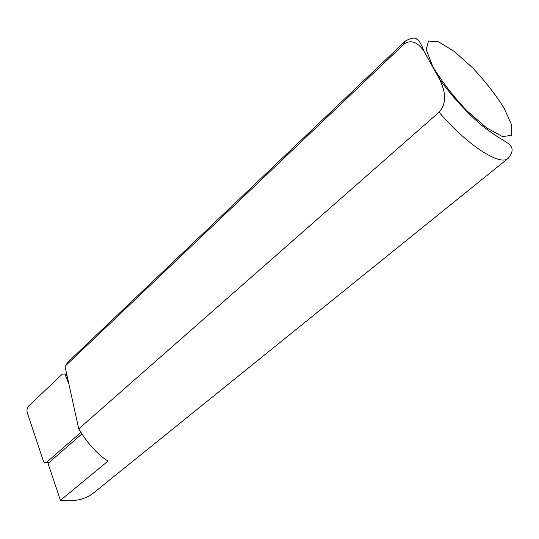 <?xml version="1.0" encoding="UTF-8"?>
<svg xmlns="http://www.w3.org/2000/svg" width="539" height="539" viewBox="0 0 539 539"><rect width="100%" height="100%" fill="white"/><g stroke="black" fill="none" stroke-linecap="round" stroke-linejoin="round"><path stroke-width="0.81" d="M403.327 44.764L405.335 41.065L68.022 362.046L64.997 366.277L403.327 44.764C412.254 37.562 419.827 45.013 424.004 51.272L439.211 78.546C443.287 87.028 449.041 100.968 439.049 112.206L78.728 428.876C87.83 443.705 97.572 454.451 107.955 461.114L60.442 500.34C74.207 501.944 85.209 499.512 93.442 493.044L508.162 158.345C500.226 166.423 467.266 145.308 439.049 112.206M64.997 366.277L78.728 428.876M60.442 500.34L48.032 463.432L81.908 433.908M80.897 432.359L46.495 462.415L44.818 462.88L43.437 461.195L27.219 412.537C26.647 410.004 27.125 407.821 28.648 405.988L62.349 374.14L64.848 373.951L68.931 384.219M432.824 66.587L426.181 49.628L428.471 40.998L438.679 41.887L454.431 51.549L472.676 67.867C485.066 81.146 495.53 94.554 504.066 108.096L511.666 125.028L511.302 135.356L502.53 136.596L486.65 127.898L466.801 110.657C452.955 95.888 441.63 81.2 432.824 66.587M46.495 462.415L49.278 462.341M65.475 374.982L67.004 375.427M439.359 78.856C451.958 96.609 469.314 115.137 482.54 126.038C491.346 132.722 498.11 137.33 502.833 139.87L509.328 144.196C511.147 146.467 515.109 149.916 508.162 158.345M405.335 41.065C411.351 37.777 415.219 37.204 416.937 39.347C419.012 40.209 421.35 44.164 423.957 51.212M48.847 462.718L45.822 462.839M66.816 374.592L64.848 373.951"/></g></svg>

